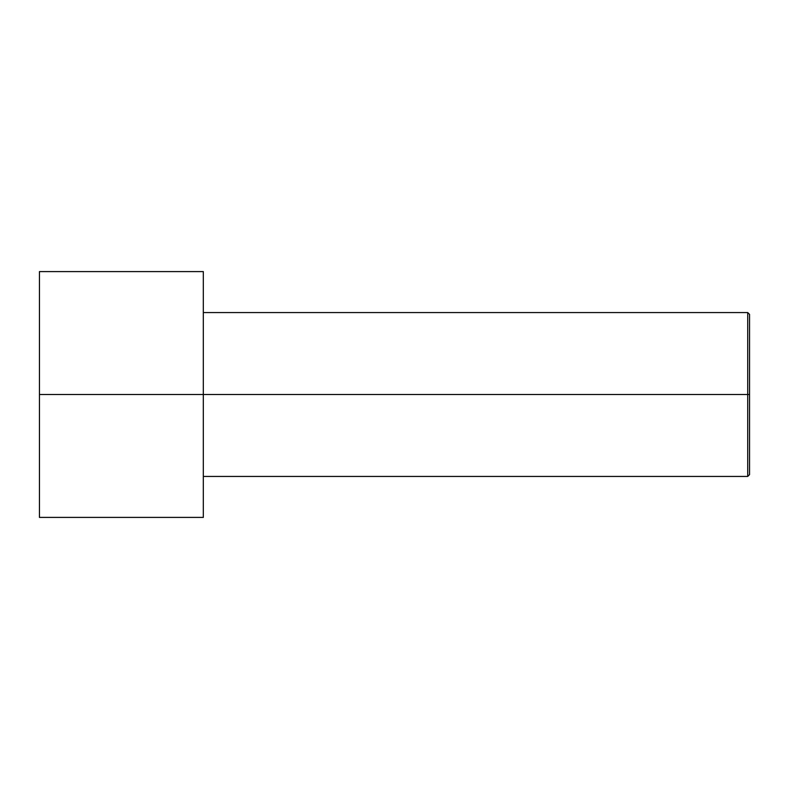 <?xml version="1.0" encoding="UTF-8"?>
<svg xmlns="http://www.w3.org/2000/svg" width="789" height="789" viewBox="0 0 789 789"><rect width="100%" height="100%" fill="white"/><g stroke="black" fill="none" stroke-linecap="round" stroke-linejoin="round"><path stroke-width="1.18" d="M749.55 394.5L749.55 314.387L749.55 474.613L749.55 394.5L747.725 394.5L747.725 312.562L747.725 394.5L749.55 394.5M747.725 394.5L747.725 312.562L747.725 476.438L747.725 394.5L203.315 394.5L747.725 394.5L747.725 476.438L747.725 394.5M203.315 394.5L203.315 271.594L203.315 517.406L203.315 394.5L39.45 394.5L39.45 271.594L39.45 394.5L203.315 394.5L203.315 273.379L203.315 312.562L747.725 312.562L749.55 314.387M39.45 394.5L39.45 517.406L39.45 394.5M203.315 271.594L39.45 271.594M203.315 517.406L39.45 517.406M749.55 474.613L747.725 476.438L203.315 476.438"/></g></svg>
